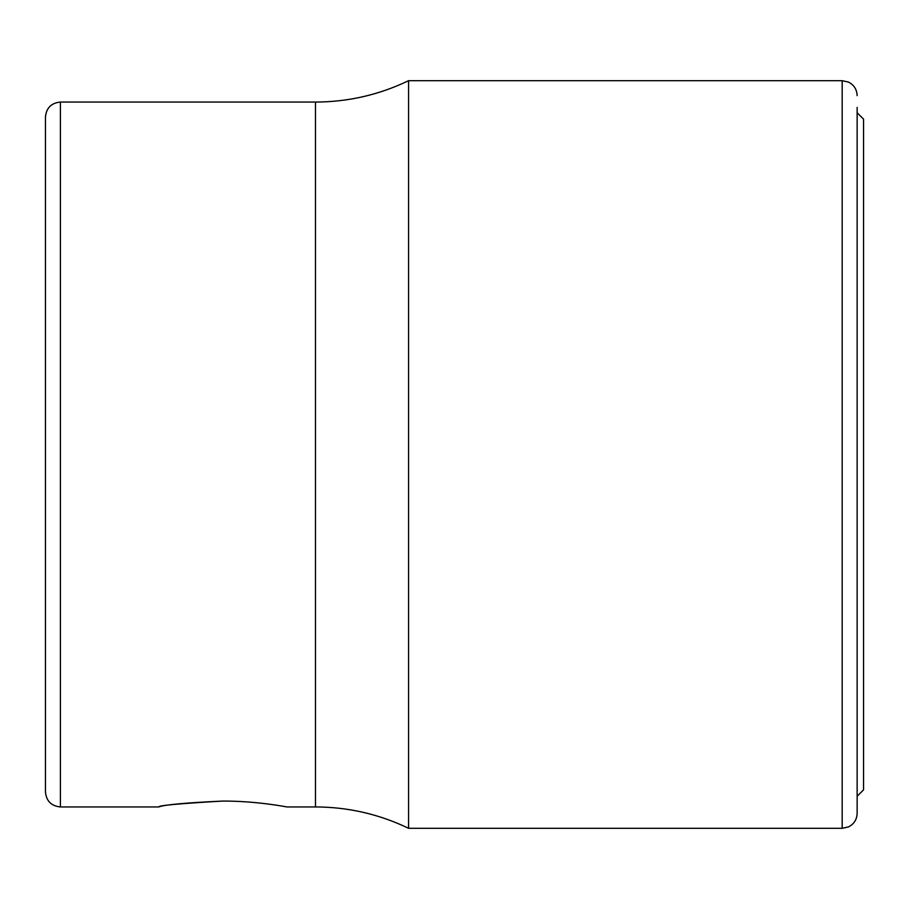 <?xml version="1.0" encoding="UTF-8"?>
<svg xmlns="http://www.w3.org/2000/svg" width="909" height="909" viewBox="0 0 909 909"><rect width="100%" height="100%" fill="white"/><g stroke="black" fill="none" stroke-linecap="round" stroke-linejoin="round"><path stroke-width="1.36" d="M857.142 796.261L863.55 789.853L863.55 119.147L857.142 112.739M60.403 102.058L60.403 806.942C51.324 806.056 46.336 801.079 45.45 791.989L45.45 117.011C46.336 107.921 51.324 102.944 60.403 102.058L315.468 102.058L315.468 806.942C348.113 807.044 379.155 814.157 408.573 828.304L842.189 828.304L848.449 826.929C853.983 824.099 856.88 819.566 857.142 813.35L857.142 801.602M222.739 801.068C185.606 802.795 164.359 804.738 158.973 806.885C158.28 805.51 179.539 803.579 222.739 801.068C185.606 802.795 164.359 804.738 158.973 806.885C158.28 805.51 179.539 803.579 222.739 801.068C256.679 800.886 287.823 807.135 286.824 806.942C287.255 807.022 256.247 800.886 222.739 801.068C256.679 800.886 287.823 807.135 286.824 806.942C287.255 807.022 256.247 800.886 222.739 801.068M315.468 102.058C348.113 101.956 379.155 94.843 408.573 80.696L408.573 828.304M857.142 107.398L857.142 813.35M408.573 80.696L842.189 80.696L842.189 828.304M60.403 806.942L158.632 806.942M286.824 806.942L315.468 806.942M842.189 80.696L848.449 82.071C853.983 84.901 856.88 89.434 857.142 95.65"/></g></svg>
